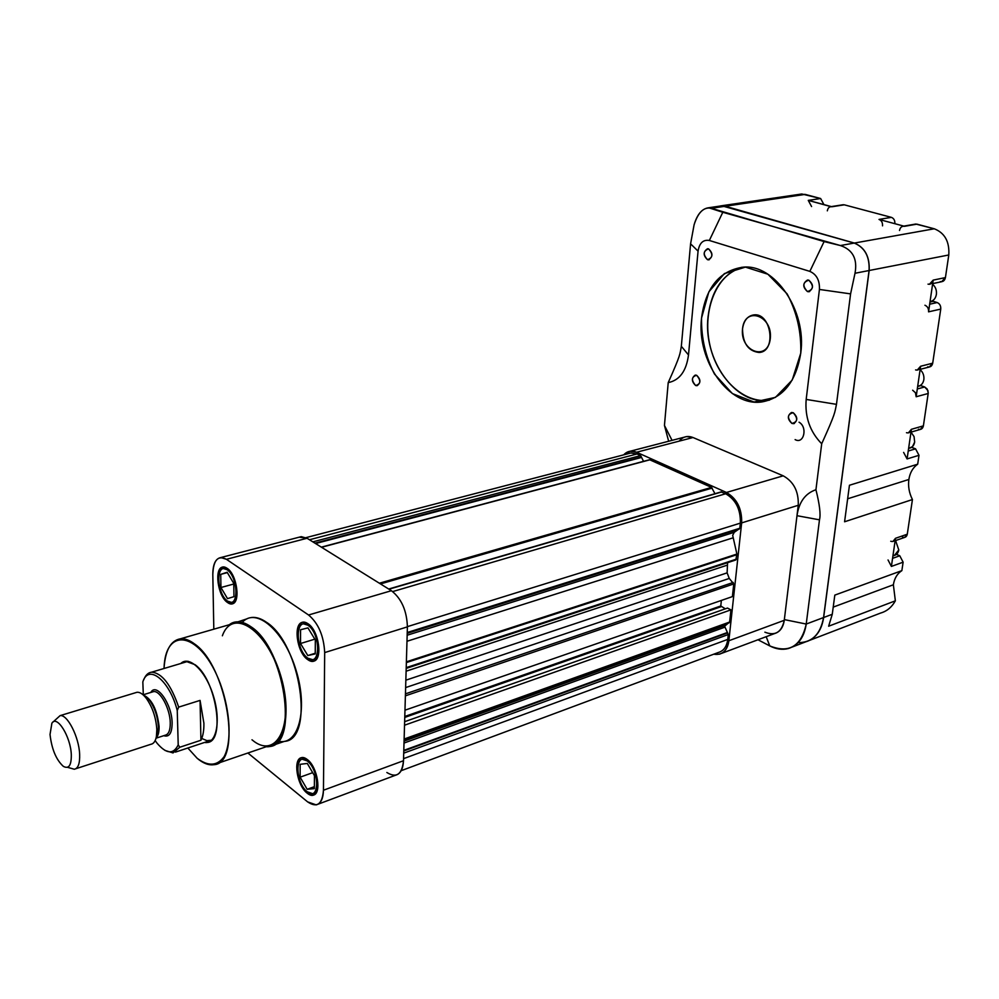 <?xml version="1.0" encoding="UTF-8"?>
<svg xmlns="http://www.w3.org/2000/svg" width="999" height="999" viewBox="0 0 999 999"><rect width="100%" height="100%" fill="white"/><g stroke="black" fill="none" stroke-linecap="round" stroke-linejoin="round"><path stroke-width="1.5" d="M386.85 772.502C396.503 778.358 402.048 774.425 403.496 760.726L407.405 626.86L324.687 652.584C323.788 635.839 318.419 623.314 308.566 614.997C318.419 623.314 323.788 635.839 324.687 652.584L323.451 790.234C323.189 798.775 320.779 803.658 316.208 804.882L307.642 801.897L247.889 753.009L307.642 801.897C317.045 808.166 322.315 804.282 323.451 790.234L324.687 652.584L407.405 626.86C406.805 610.626 401.473 598.576 391.408 590.709L307.055 538.261L299.263 537.175L301.261 536.65L220.854 557.542C215.547 558.553 212.874 564.21 212.812 574.512L213.811 629.183L212.812 574.512C213.336 560.114 217.882 555.032 226.436 559.303L307.055 538.261L301.261 536.65M318.032 804.207L395.691 775.174C400.462 773.85 403.072 769.043 403.496 760.726L323.451 790.234L403.496 760.726L407.405 626.86C406.805 610.626 401.473 598.576 391.408 590.709L308.566 614.997L226.436 559.303L308.566 614.997L391.408 590.709L307.055 538.261L226.436 559.303L220.854 557.542M187.924 661.276L186.076 661.925L187.924 661.276M201.748 738.448L206.943 740.659L211.638 740.197L209.778 740.721M207.417 741.508L209.84 741.533L207.417 741.508M185.714 661.201L183.716 662.624L185.714 661.201M204.52 742.469L207.105 742.482C225.774 742.095 216.184 679.345 194.98 664.66L185.589 661.213L180.807 663.498C189.36 654.957 206.106 671.316 213.524 696.328C221.166 721.266 216.333 744.605 204.52 742.469M180.382 638.811C184.728 638.386 189.435 640.084 194.505 643.918C227.447 666.083 242.607 764.135 213.724 764.697C208.579 765.434 203.059 763.286 197.153 758.278L187.837 748.001L197.153 758.278C208.279 766.645 217.282 766.071 224.163 756.58C231.868 741.882 230.419 711.763 220.392 683.903C201.261 632.067 165.222 624.875 164.023 668.493C165.197 650.449 170.642 640.559 180.382 638.811L232.043 623.938M217.67 763.348L269.018 745.778C298.863 744.642 284.665 648.688 250.949 627.459C245.766 623.788 240.921 622.202 236.413 622.677M251.985 739.784C276.461 760.763 294.73 724.962 280.869 677.584C267.607 630.082 232.605 606.88 222.377 635.789M236.239 621.902C240.796 621.415 245.704 623.026 250.936 626.735C285.09 648.201 299.475 745.404 269.255 746.553L266.209 746.74C284.415 748.151 292.145 712.649 280.569 675.187C269.318 637.624 243.444 613.149 229.27 624.737L247.128 618.768M273.414 745.129L284.415 741.37C314.885 740.059 300.749 643.443 266.396 622.227C261.139 618.556 256.206 616.982 251.598 617.482M307.792 659.652C321.84 669.979 322.178 633.304 307.967 623.713C293.943 614.048 293.931 650.012 307.792 659.652L312.962 661.263C323.177 660.926 319.18 630.481 307.967 623.713L303.072 622.215C292.794 622.552 296.653 652.584 307.792 659.652M227.572 602.534C239.997 611.675 239.598 576.735 227.06 568.281C214.673 559.74 215.309 594.018 227.572 602.534L231.706 603.883C240.996 603.908 237.188 574.35 227.06 568.281L223.152 567.045C213.823 567.032 217.507 596.203 227.572 602.534M307.155 793.156C320.729 804.47 321.041 770.217 307.317 759.552C293.768 748.838 293.756 782.479 307.155 793.156L312.999 795.179C321.99 794.38 317.645 766.857 307.317 759.552L301.723 757.642C292.695 758.441 296.878 785.576 307.155 793.156M278.221 741.158C298.401 746.403 308.391 709.964 296.104 670.354C284.228 630.644 255.969 606.618 242.257 622.414M315.334 639.984L307.942 627.884L300.562 629.745L300.524 643.518L307.817 655.556L315.247 653.883L315.334 639.984L307.942 627.884L300.562 629.745L300.524 643.518L307.817 655.556L315.247 653.883L315.334 639.984M307.804 658.166C320.679 667.607 320.979 634.015 307.954 625.224C295.105 616.346 295.08 649.325 307.804 658.166L312.525 659.64C321.89 659.328 318.244 631.443 307.954 625.224L303.459 623.851C294.043 624.15 297.577 651.698 307.804 658.166M314.435 775.649L307.292 763.448L300.162 764.31L300.125 777.185L307.168 789.31L314.36 788.623L314.435 775.649L307.292 763.448L300.162 764.31L300.125 777.185L307.168 789.31L314.36 788.623L314.435 775.649M307.168 791.757C319.605 802.11 319.88 770.741 307.305 760.963C294.892 751.123 294.867 781.98 307.168 791.757L312.5 793.618C320.754 792.881 316.77 767.669 307.305 760.963L302.173 759.215C293.893 759.939 297.739 784.827 307.168 791.757M227.547 601.123L231.331 602.347C239.847 602.372 236.363 575.287 227.085 569.717L223.489 568.581C214.935 568.568 218.319 595.329 227.547 601.123C238.936 609.477 238.574 577.472 227.085 569.717C215.734 561.875 216.308 593.319 227.547 601.123M233.778 583.428L227.123 572.252L220.729 574.375L220.941 587.512L227.51 598.626L233.953 596.665L233.778 583.428L227.123 572.252L220.729 574.375L220.941 587.512L227.51 598.626L233.953 596.665L233.778 583.428M315.247 653.246L307.817 655.556L315.247 653.246M314.835 639.16L300.524 643.518L314.835 639.16M233.778 584.015L220.941 587.512L233.778 584.015M227.335 572.614L220.729 574.375L227.335 572.614M314.373 786.675L307.168 789.31L314.373 786.675M312.699 772.664L300.125 777.185L312.699 772.664M401.173 770.691L718.556 652.409C723.713 650.861 726.785 646.528 727.759 639.397L728.283 634.502L724.6 626.198L729.632 622.04L730.956 609.84L727.497 608.066L404.632 721.69M725.324 608.828L720.779 605.968L721.365 600.424M404.97 710.202L732.392 596.603L733.766 583.928L729.258 578.446L727.122 572.864L727.572 562.674M735.826 559.964L406.193 668.393L735.826 559.964L736.887 554.045L732.679 535.364L734.253 532.317L738.373 529.408M738.86 529.17L739.797 528.296L740.359 523.126C740.709 509.49 735.826 499.7 725.674 493.756L721.041 491.933M714.972 493.693L711.525 487.412L649.6 459.727L321.416 547.19M643.556 461.351L640.646 455.606L637.025 453.971L630.856 452.984L628.658 453.546M312.837 541.858L640.646 455.606M314.947 543.169L641.483 456.993M388.973 589.198L721.678 491.958M407.242 632.504L739.797 528.259M404.533 725.212L730.956 609.84M403.783 750.961L727.647 632.904M403.721 753.159L728.283 634.527M679.158 441.146C682.866 436.625 687.474 435.414 693.006 437.525L636.588 452.247L630.232 451.223L623.713 454.845C627.285 451.048 631.568 450.187 636.588 452.247L726.435 492.47C736.962 498.626 742.032 508.766 741.658 522.902L728.858 640.746C727.859 648.126 724.687 652.609 719.342 654.208L713.748 654.195C722.09 655.456 727.135 650.973 728.858 640.746L784.265 620.317C783.179 627.522 779.944 631.942 774.537 633.578L721.478 653.408M684.29 437.187L686.588 436.588L693.006 437.525L783.216 475.824C793.743 481.705 798.763 491.533 798.251 505.294L784.265 620.317C781.668 632.28 775.212 636.226 764.884 632.18M741.658 522.902L728.858 640.746L784.265 620.317L798.251 505.294L741.658 522.902C742.032 508.766 736.962 498.626 726.435 492.47L783.216 475.824C793.743 481.705 798.763 491.533 798.251 505.294L741.658 522.902M636.588 452.247L726.435 492.47L783.216 475.824L693.006 437.525L636.588 452.247M791.932 423.426C787.337 419.205 787.187 415.559 791.483 412.5L793.194 412.712C797.789 416.92 797.951 420.567 793.668 423.651L791.932 423.426M807.467 291.571C802.547 287.088 802.559 283.241 807.529 280.02L808.803 280.182C813.735 284.64 813.723 288.486 808.778 291.733L807.467 291.571M695.654 385.514C691.445 381.456 691.308 377.972 695.254 375.087L696.615 375.274C700.836 379.333 700.986 382.804 697.052 385.714L695.654 385.514M707.529 259.703C703.059 255.432 703.059 251.773 707.542 248.726L708.553 248.863C713.049 253.122 713.061 256.78 708.578 259.84L707.529 259.703M742.532 328.883C743.743 320.579 747.527 315.909 753.883 314.885C771.353 312.5 776.797 351.723 759.165 352.485C748.301 351.223 742.756 343.356 742.532 328.883C744.642 305.806 772.926 315.284 770.291 338.649C767.744 361.863 739.909 351.623 742.532 328.883M701.535 318.082C705.631 287.625 719.492 270.654 743.106 267.17C774.675 263.736 806.917 310.664 800.748 353.171C796.066 381.668 783.166 397.914 762.05 401.898C729.07 407.267 696.44 360.776 701.535 318.082M708.054 316.77C702.909 359.328 735.514 405.656 768.531 400.262L769.43 400.137C743.656 404.183 716.533 377.859 709.615 343.818C702.347 309.852 716.67 274.25 741.97 267.245C722.602 274.076 711.288 290.584 708.054 316.77M821.702 443.768C809.927 431.693 804.757 416.908 806.181 399.425L836.475 404.345L850.586 293.881L855.007 273.264C857.641 258.953 852.771 249.713 840.396 245.542L722.789 212.275L709.352 240.472L809.839 271.378C816.595 274.375 819.792 280.394 819.43 289.448L806.181 399.425L836.475 404.345L850.586 293.881L819.43 289.448L806.181 399.425C804.757 416.908 809.927 431.693 821.702 443.768C835.813 412.575 834.602 412.974 836.475 404.345C834.602 412.974 835.813 412.575 821.702 443.768L815.933 489.735C805.319 493.344 799 501.998 796.99 515.696L819.48 519.83C820.853 514.635 819.667 504.595 815.933 489.735C819.667 504.595 820.853 514.635 819.48 519.83L806.23 624.05L784.352 619.605L796.99 515.696C799 501.998 805.319 493.344 815.933 489.735L821.702 443.768M681.33 346.291L688.498 354.97L698.064 251.136C699.412 243.007 703.171 239.448 709.352 240.472L809.839 271.378C816.595 274.375 819.792 280.394 819.43 289.448L850.586 293.881L855.007 273.264C857.641 258.953 852.771 249.713 840.396 245.542L824.1 241.571L809.839 271.378L824.1 241.571L711.375 208.304C703.883 206.718 698.126 212.213 694.093 224.812L690.584 243.831L698.064 251.136C699.412 243.007 703.171 239.448 709.352 240.472L722.789 212.275L708.641 207.755C702.035 208.629 697.177 214.323 694.093 224.812L690.584 243.831L681.33 346.291C679.832 354.283 681.031 353.946 668.219 382.617C679.582 380.319 686.338 371.104 688.498 354.97L698.064 251.136L690.584 243.831L681.33 346.291C679.832 354.283 681.031 353.946 668.219 382.617L664.447 425.424L668.656 441.246L664.447 425.424L672.052 440.359L664.447 425.424L668.219 382.617C679.582 380.319 686.338 371.104 688.498 354.97L681.33 346.291M903.446 226.186L915.796 224.038L934.277 228.783C944.779 232.942 949.612 241.683 948.788 254.982L945.429 277.585C944.679 280.707 942.956 282.043 940.246 281.581M932.117 300.949L933.141 301.336L929.982 302.023L933.141 301.336L937.162 302.56L929.669 304.208L937.162 302.56L932.117 300.949M932.679 283.604L941.62 281.73L945.429 277.585L933.178 280.12L928.558 311.838C928.758 308.579 927.547 306.381 924.949 305.244C927.547 306.381 928.758 308.579 928.558 311.838L940.746 309.103C940.946 305.856 939.747 303.671 937.162 302.56C939.747 303.671 940.946 305.856 940.746 309.103L932.704 363.186C931.98 366.183 930.306 367.395 927.671 366.82M920.316 385.452L917.656 386.451L920.778 385.626L924.687 386.988L917.294 388.961L924.687 386.988L920.316 385.452M920.154 369.343L929.332 366.995L932.704 363.186L920.603 366.258L916.158 396.753L915.434 392.744L912.636 390.209L915.434 392.744L916.158 396.753L928.196 393.494L927.946 390.597L924.687 386.988L927.172 389.011L928.258 392.932L923.388 425.861C922.689 428.758 921.041 429.882 918.456 429.233M911.637 447.327L915.559 448.838L908.241 451.024L915.559 448.838L911.637 447.327M910.988 432.13L920.329 429.433L923.388 425.861L911.4 429.308L907.08 458.928L903.62 452.41L907.08 458.928L919.005 455.307L915.559 448.838L919.005 455.307L917.694 464.185C912.886 467.594 909.952 472.689 908.865 479.47C909.952 472.689 912.886 467.594 917.694 464.185L849.45 485.252L844.58 521.778L912.437 499.55C909.14 493.007 907.954 486.313 908.865 479.47C907.954 486.313 909.14 493.007 912.437 499.55L907.279 534.215L895.491 538.299L892.931 541.483M902.522 537.162C905.019 537.937 906.605 536.962 907.279 534.215L895.491 538.299L891.395 566.421L888.036 559.964L891.395 566.421L903.121 562.187L899.774 555.781L896.515 554.345L899.774 555.781L892.569 558.354L899.774 555.781L903.121 562.187L901.86 570.629C897.239 573.626 894.405 578.334 893.368 584.777C894.405 578.334 897.239 573.626 901.86 570.629L834.814 595.117L832.267 614.285L823.638 617.519C821.765 629.657 816.395 637.562 807.554 641.246C816.395 637.562 821.765 629.657 823.638 617.519L869.167 270.504L823.638 617.519L832.267 614.285L828.646 626.211L895.354 600.824L893.368 584.777L895.354 600.824C891.82 607.167 886.912 611.251 880.631 613.049L809.565 640.359M721.877 205.794L725.274 206.244L720.491 205.919L801.772 193.993L799.1 194.38L805.182 194.393L820.629 198.514L823.925 204.608L820.629 198.514L808.266 200.387L831.93 206.756L844.292 204.82L891.37 217.357C893.868 218.344 895.029 220.467 894.867 223.701C895.029 220.467 893.868 218.344 891.37 217.357L879.02 219.43C881.53 220.442 882.691 222.577 882.529 225.849C882.691 222.577 881.53 220.442 879.02 219.43L904.545 226.311L916.895 224.151L934.277 228.783L854.345 243.057C864.897 247.477 869.842 256.631 869.167 270.504C869.842 256.631 864.897 247.477 854.345 243.057L725.274 206.244L854.345 243.057L934.277 228.783C944.779 232.942 949.612 241.683 948.788 254.982L869.167 270.504L948.788 254.982L945.429 277.585L933.178 280.12L929.382 284.29M936.388 294.443C936.825 290.209 935.551 286.813 932.579 284.253C935.551 286.813 936.825 290.209 936.388 294.443C935.588 298.564 933.478 300.936 930.057 301.573C933.478 300.936 935.588 298.564 936.388 294.443M917.681 386.276C921.016 385.826 923.076 383.628 923.85 379.67C924.262 375.587 923.014 372.24 920.116 369.618C923.014 372.24 924.262 375.587 923.85 379.67C923.138 383.404 921.228 385.589 918.131 386.226L917.681 386.351M908.628 448.314C911.9 447.977 913.91 445.904 914.659 442.07L914.06 436.6L911.001 432.13L914.06 436.6L914.659 442.07L912.487 446.628L908.603 448.476M892.969 555.581C896.128 555.456 898.064 553.583 898.788 549.962L895.591 540.559L898.788 549.962L894.405 555.432L892.919 555.956M828.221 205.757L823.95 204.608L828.221 205.757M899.999 225.087L895.404 223.838L899.999 225.087M827.322 210.839C827.934 207.78 829.47 206.418 831.93 206.756L844.292 204.82L891.37 217.357L879.02 219.43L904.545 226.311C901.885 225.924 900.211 227.322 899.512 230.482M801.772 193.993L820.629 198.514L808.266 200.387L811.575 206.543L808.266 200.387L830.993 206.643M895.141 540.709L904.694 537.4L907.279 534.215L912.437 499.55L844.58 521.778L849.45 485.252L917.694 464.185L919.005 455.307L907.08 458.928L911.4 429.308L908.353 432.904M915.584 369.917C918.218 370.492 919.892 369.28 920.603 366.258L917.244 370.092M799.05 422.215C807.891 427.122 803.858 444.63 795.117 439.597M847.639 498.801L908.865 479.47L847.639 498.801M833.216 607.117L893.368 584.777L833.216 607.117M708.641 207.755L721.79 205.806L719.143 206.194L725.187 206.256L854.257 243.069C864.809 247.502 869.742 256.643 869.08 270.529L823.551 617.544C820.479 634.34 811.987 642.707 798.114 642.632M805.182 194.393L725.274 206.244L805.182 194.393M721.79 205.806L854.257 243.069C864.809 247.502 869.742 256.643 869.08 270.529L855.007 273.264L869.08 270.529L823.551 617.544L806.23 624.05L784.352 619.605L796.99 515.696L819.48 519.83L806.23 624.05L823.551 617.544C821.44 630.706 815.409 638.836 805.469 641.932L792.244 647.015M854.257 243.069L840.396 245.542L854.257 243.069M725.187 206.256L711.375 208.304L725.187 206.256M928.009 284.141C930.718 284.615 932.442 283.266 933.178 280.12L928.558 311.838L940.746 309.103L932.704 363.186L920.603 366.258L916.158 396.753L928.196 393.494L923.388 425.861L911.4 429.308C910.713 432.23 909.065 433.354 906.48 432.704M890.746 541.246C893.243 542.032 894.829 541.046 895.491 538.299L891.395 566.421L903.121 562.187L901.86 570.629L834.814 595.117L832.267 614.285L828.646 626.211L895.354 600.824M769.767 645.916C776.148 649.188 782.304 650.074 788.248 648.551C798.164 645.479 804.158 637.312 806.23 624.05C801.161 646.365 789.01 653.658 769.767 645.916L766.183 636.7L769.767 645.916L757.991 639.76L769.767 645.916M793.194 412.712C798.176 418.406 797.751 421.978 791.932 423.426C786.962 417.757 787.387 414.185 793.194 412.712M808.803 280.182C813.973 285.764 813.523 289.548 807.467 291.571C802.309 286.014 802.759 282.218 808.803 280.182M696.615 375.274C701.148 380.594 700.823 384.003 695.654 385.514C691.146 380.219 691.458 376.81 696.615 375.274M708.553 248.863C713.236 254.071 712.899 257.68 707.529 259.703C702.871 254.52 703.209 250.899 708.553 248.863M800.748 353.171L792.219 380.045L775.424 397.39L754.033 402.035L732.367 393.581L714.485 374.051C705.544 356.631 701.223 337.974 701.535 318.082L708.853 291.87L724.387 273.601L745.416 267.12L767.894 274.226L787.15 293.906C796.902 312.312 801.435 332.068 800.748 353.171M155.145 740.596L157.193 743.368C166.433 754.083 173.439 754.595 178.209 744.892L177.248 710.501C169.605 680.406 148.327 663.473 142.832 681.917L143.307 694.742M177.248 710.501L178.684 707.117C170.966 684.627 161.938 672.976 151.623 672.177C148.464 672.564 146.004 674.712 144.231 678.633L143.656 679.932M71.304 754.695C70.717 736.675 56.868 714.497 51.886 723.239L50.025 734.477C51.711 749.1 56.131 759.727 63.299 766.333C68.781 769.317 71.453 765.446 71.304 754.695M67.495 767.307L74.301 769.242C78.172 768.431 79.945 763.473 79.645 754.357C79.058 737.112 67.37 714.148 60.102 715.634L52.76 722.265M75.762 768.755L150.812 744.305C153.621 743.855 155.482 741.246 156.406 736.488L156.831 729.595C156.031 717.619 152.522 707.192 146.291 698.313C142.982 694.055 139.897 692.045 137.025 692.27L135.427 692.757M164.972 750.424L173.014 752.934L179.795 747.24L178.209 744.892M178.684 707.117L200.062 700.399L200.936 740.247L179.795 747.24M200.936 740.247C203.034 736.088 204.021 730.419 203.896 723.226L200.062 700.399M309.465 539.76L637.025 453.971M315.559 543.556L641.633 457.43M321.553 547.277L649.987 459.79M379.37 583.229L711.525 487.412M380.494 583.928L712.187 488.099M392.682 591.583L725.674 493.756M407.417 626.635L740.359 523.126M407.167 635.227L734.253 532.317M406.993 641.271L732.879 537.887M406.393 661.825L736.887 554.045M406.368 662.587L736.937 554.67M406.218 667.632L736.45 559.115M406.118 671.203L727.122 565.209M405.856 680.182L727.122 572.864M405.631 687.587L729.258 578.446M405.457 693.855L733.241 582.429M405.394 695.841L733.766 583.928M404.795 716.47L720.779 605.968M404.757 717.419L721.116 606.668M404.133 739.035L729.632 622.04M404.108 739.71L729.258 622.764M404.071 741.108L724.974 625.486M404.008 743.056L724.787 627.21M403.796 750.386L727.384 632.504M403.559 758.653L727.759 639.397M156.156 737.662L158.054 732.779L158.416 726.872C157.742 716.633 154.733 707.704 149.388 700.099L143.481 695.167M156.119 737.861C158.217 735.863 159.216 732.055 159.091 726.435C157.043 709.402 151.798 698.925 143.332 695.029M156.019 738.199L165.06 735.264C168.581 734.502 170.317 730.356 170.255 722.864C170.13 708.728 160.127 690.197 153.496 691.62L152.135 692.045M163.749 735.689C169.231 737.412 172.028 733.191 172.128 723.039C172.065 704.158 156.368 681.93 150.824 692.444M207.105 742.482L209.69 741.62M232.505 602.022L235.352 601.223M223.489 568.581L226.323 567.832M313.936 659.203L317.083 658.216M303.459 623.851L306.606 622.914M312.962 661.263L314.498 660.776M231.706 603.883L232.992 603.521M313.661 793.194L316.596 792.107M302.173 759.215L305.107 758.179M312.999 795.179L314.248 794.717M630.856 452.984L305.969 537.649M649.6 459.727L321.341 547.14M721.191 491.883L388.686 589.023M739.135 529.17L407.217 633.341M630.232 451.223L686.588 436.588M793.668 423.651L794.38 423.464M808.778 291.733L809.615 291.558M708.578 259.84L709.253 259.728M759.165 352.485L761.525 351.948M762.05 401.898L768.531 400.262M903.845 226.111L915.796 224.038M831.33 206.593L843.356 204.708M60.102 715.634L137.025 692.27M156.181 737.599L158.054 732.779L156.406 736.488M143.082 694.804L152.235 692.007M151.623 672.177L188.149 661.313M143.456 695.142L149.388 700.099L146.291 698.313M175.474 752.11L211.788 740.047"/></g></svg>
